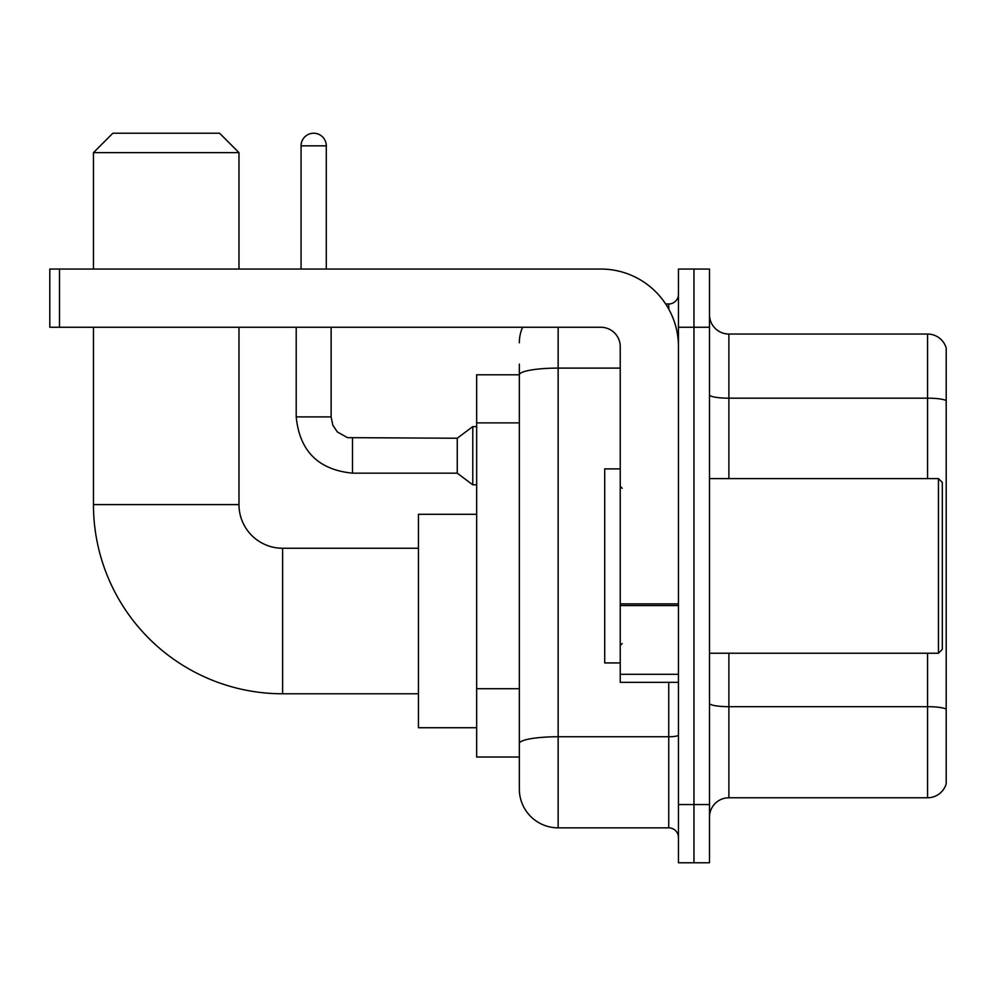 <?xml version="1.0" encoding="UTF-8"?>
<svg xmlns="http://www.w3.org/2000/svg" width="996" height="996" viewBox="0 0 996 996"><rect width="100%" height="100%" fill="white"/><g stroke="black" fill="none" stroke-linecap="round" stroke-linejoin="round"><path stroke-width="1.49" d="M558.146 327.261L558.146 827.85A38.807 38.807 0 0 1 519.339 789.044L519.339 364.125L519.339 374.795L476.661 374.795L476.661 757.022L519.339 757.022M678.45 804.556L678.45 862.773L693.963 862.773L693.963 804.556L693.963 862.773L709.488 862.773L709.488 804.556L693.963 804.556L693.963 327.261L693.963 804.556L678.45 804.556L678.45 327.261L693.963 327.261L693.963 269.045L693.963 327.261L709.488 327.261L709.488 804.556M709.488 327.261L709.488 269.045L678.45 269.045L678.45 327.261M558.146 827.85L668.739 827.85L668.739 682.322M665.652 303.979L668.739 303.979A9.699 9.699 0 0 0 678.45 294.268M519.339 789.044L519.339 750.237M620.234 368.109L558.146 368.109A38.807 6.735 180 0 0 519.339 374.845L519.339 364.125M678.45 837.549A9.699 9.699 0 0 0 668.739 827.85M519.339 342.773A38.807 38.807 0 0 1 522.576 327.261M709.488 817.168A19.397 19.397 0 0 1 728.885 797.771L927.575 797.771L927.575 653.227M946.2 348.015A19.397 19.397 0 0 0 927.575 334.046A19.397 19.397 0 0 1 946.2 348.015L946.2 783.802A19.397 19.397 0 0 1 927.575 797.771M946.2 349.571L946.2 400.604A19.397 3.374 180 0 0 927.575 398.176L927.575 334.046L728.885 334.046A19.397 19.397 0 0 1 709.488 314.649A19.397 19.397 0 0 0 728.885 334.046L728.885 478.603M418.445 693.776L282.627 693.776A189.178 189.178 0 0 1 93.45 504.599L93.45 327.261M282.627 693.776L282.627 548.248A43.65 43.65 0 0 1 238.978 504.599L238.978 327.261M112.859 133.227L219.568 133.227L238.978 152.637L93.45 152.637L112.859 133.227M238.978 269.045L238.978 152.637M93.45 269.045L93.45 152.637M476.661 514.297L418.445 514.297L418.445 727.727L476.661 727.727M301.066 269.045L301.066 145.839A12.612 12.612 0 0 1 313.678 133.227A12.612 12.612 0 0 1 326.29 145.839L326.29 269.045M352.484 473.162C318.346 469.788 299.584 451.039 296.21 416.901C299.584 451.039 318.346 469.788 352.484 473.162C318.346 469.788 299.584 451.039 296.21 416.901C299.584 451.039 318.346 469.788 352.484 473.162C318.346 469.788 299.584 451.039 296.21 416.901C299.584 451.039 318.346 469.788 352.484 473.162C318.346 469.788 299.584 451.039 296.21 416.901C299.584 451.039 318.346 469.788 352.484 473.162C318.346 469.788 299.584 451.039 296.21 416.901C299.584 451.039 318.346 469.788 352.484 473.162C318.346 469.788 299.584 451.039 296.21 416.901C299.584 451.039 318.346 469.788 352.484 473.162C318.346 469.788 299.584 451.039 296.21 416.901C299.584 451.039 318.346 469.788 352.484 473.162C318.346 469.788 299.584 451.039 296.21 416.901C299.584 451.039 318.346 469.788 352.484 473.162C318.346 469.788 299.584 451.039 296.21 416.901L331.133 416.901L332.826 425.23L337.395 431.99L347.48 437.642L457.251 438.24L457.251 473.162L352.484 473.162L352.484 438.277M457.251 438.24L472.776 426.599L472.776 484.803L476.661 484.803M678.45 682.322L620.234 682.322L620.234 603.862L678.45 603.862M678.45 346.658A77.613 77.613 0 0 0 600.837 269.045L59.499 269.045L59.499 327.261L600.837 327.261A19.397 19.397 0 0 1 620.234 346.658L620.234 603.862M59.499 327.261L49.8 327.261L49.8 269.045L59.499 269.045M938.444 478.603L942.316 482.475L942.316 649.342L938.444 653.227L938.444 478.603L709.488 478.603M620.234 468.892L604.709 468.892L604.709 662.925L620.234 662.925M519.339 422.889L476.661 422.889M519.339 688.709L476.661 688.709M678.45 735.073A9.699 1.681 0 0 1 668.739 736.754L558.146 736.754A38.807 6.735 180 0 0 519.339 743.489M668.739 309.084L668.739 303.979M946.2 709.115A19.397 3.374 180 0 0 927.575 706.687L728.885 706.687L728.885 797.771M927.575 478.603L927.575 398.176L728.885 398.176A19.397 3.374 0 0 1 709.488 394.814M728.885 653.227L728.885 706.687A19.397 3.374 0 0 1 709.488 703.313M93.45 504.599L238.978 504.599M331.133 416.901L331.133 327.261M301.066 145.839L326.29 145.839M678.45 605.556L620.234 605.556M620.234 674.304L678.45 674.304M418.445 548.248L282.627 548.248M457.251 473.162L472.776 484.803M296.21 416.901L296.21 327.261M472.776 426.599L476.661 426.599M709.488 653.227L938.444 653.227M622.176 488.301L620.234 486.359M622.176 643.516L620.234 645.458"/></g></svg>
